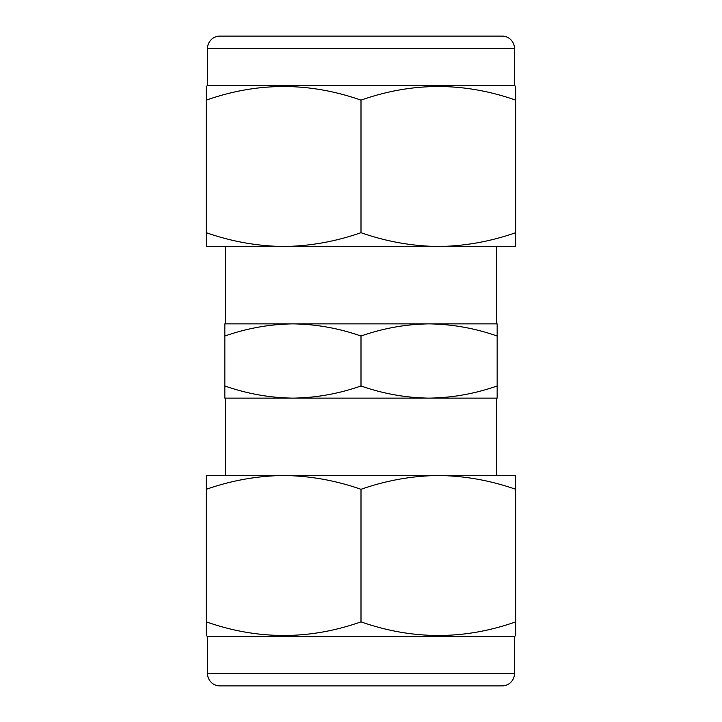 <?xml version="1.0" encoding="UTF-8"?>
<svg xmlns="http://www.w3.org/2000/svg" width="722" height="722" viewBox="0 0 722 722"><rect width="100%" height="100%" fill="white"/><g stroke="black" fill="none" stroke-linecap="round" stroke-linejoin="round"><path stroke-width="1.08" d="M502.097 36.1A12.373 12.373 0 0 1 514.479 48.473L207.521 48.473A12.373 12.373 0 0 1 219.903 36.1L502.097 36.1L219.903 36.1M429.076 323.871C452.288 324.196 474.977 328.248 497.151 336.028L497.151 323.871L429.076 323.871C405.917 324.187 383.229 328.239 361 336.028C338.826 328.248 316.137 324.196 292.924 323.871C269.766 324.187 247.077 328.239 224.849 336.028L224.849 323.871L496.528 323.871L496.528 246.509L506.429 246.509L438.353 246.509C411.982 246.139 386.198 241.536 361 232.692L361 100.141C412.442 81.992 464.011 81.992 515.716 100.141L515.716 86.324L514.479 85.611L207.521 85.611L206.284 86.324L206.284 100.141C257.727 81.992 309.305 81.992 361 100.141M361 232.692C335.739 241.545 309.955 246.148 283.647 246.509L215.571 246.509L225.472 246.509L225.472 323.871M514.479 48.473L514.479 85.611M207.521 48.473L207.521 85.611M207.521 636.389L207.521 673.527A12.373 12.373 0 0 0 219.903 685.9L502.097 685.9A12.373 12.373 0 0 0 514.479 673.527L514.479 636.389L515.716 635.676L515.716 621.859C464.273 640.008 412.695 640.008 361 621.859C309.558 640.008 257.989 640.008 206.284 621.859L206.284 635.676L207.521 636.389L514.479 636.389M515.716 635.676L515.716 489.308C490.518 480.464 464.733 475.861 438.353 475.491L206.284 475.491L206.284 489.308C231.545 480.455 257.33 475.852 283.647 475.491C310.018 475.861 335.802 480.464 361 489.308C386.261 480.455 412.045 475.852 438.353 475.491L506.429 475.491L496.528 475.491L496.528 398.129L429.076 398.129C405.863 397.804 383.174 393.752 361 385.972C338.771 393.761 316.083 397.813 292.924 398.129C269.712 397.804 247.023 393.752 224.849 385.972L224.849 398.129L497.151 398.129L497.151 385.972C474.923 393.761 452.234 397.813 429.076 398.129M462.495 685.9L259.505 685.9L462.495 685.9M225.472 475.491L225.472 398.129L292.924 398.129M224.849 336.028L224.849 385.972M361 336.028L361 385.972M497.151 336.028L497.151 385.972M206.284 489.308L206.284 621.859M361 489.308L361 621.859M515.716 489.308L515.716 475.491L438.353 475.491M259.505 36.1L462.495 36.1M438.353 246.509L515.716 246.509L515.716 232.692C490.455 241.545 464.67 246.148 438.353 246.509L283.647 246.509C257.267 246.139 231.482 241.536 206.284 232.692L206.284 100.141M206.284 232.692L206.284 246.509L283.647 246.509M515.716 232.692L515.716 100.141M207.521 673.527L514.479 673.527"/></g></svg>
